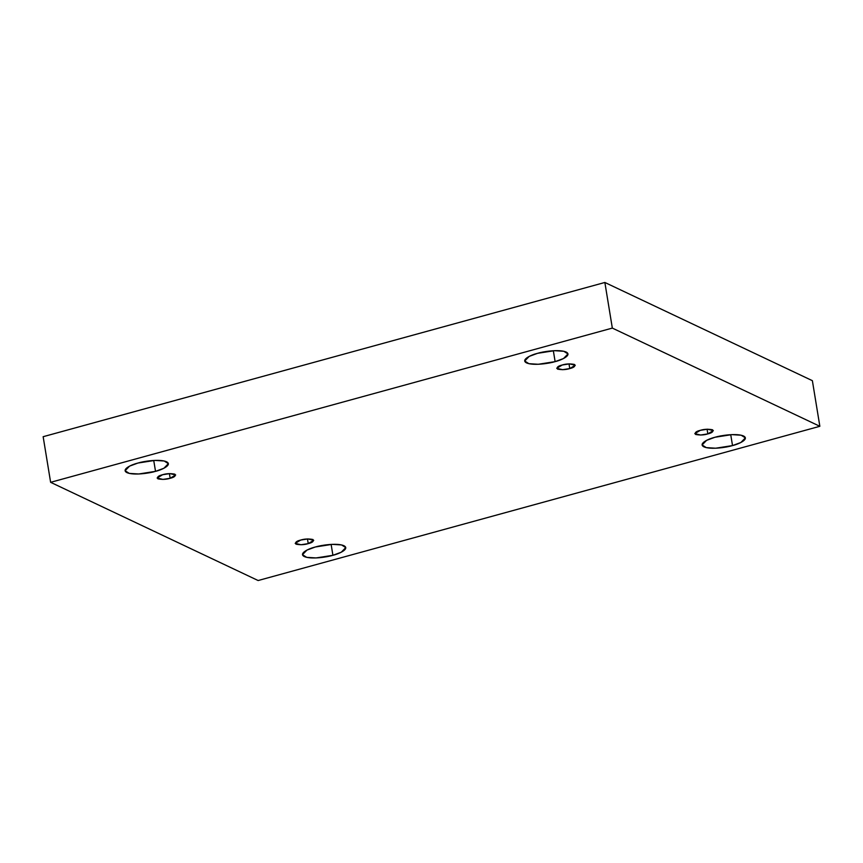 <?xml version="1.0" encoding="UTF-8"?>
<svg xmlns="http://www.w3.org/2000/svg" width="863" height="863" viewBox="0 0 863 863"><rect width="100%" height="100%" fill="white"/><g stroke="black" fill="none" stroke-linecap="round" stroke-linejoin="round"><path stroke-width="1.29" d="M137.951 463.043L129.558 466.139L125.103 470.734L129.277 473.399L138.652 473.992L155.523 471.349L153.733 460.454L155.523 471.349C150.086 473.107 133.711 475.632 126.947 472.633C120.712 469.483 131.802 464.467 137.951 463.043C143.387 461.284 159.752 458.76 166.527 461.759C172.762 464.909 161.661 469.936 155.523 471.349L163.905 468.253L168.371 463.658L164.186 460.993L154.822 460.4L137.951 463.043M315.34 546.991L306.958 550.087L302.492 554.682L306.678 557.347L316.041 557.94L332.913 555.297L331.133 544.402L332.913 555.297C327.476 557.056 311.111 559.58 304.337 556.581C298.102 553.431 309.202 548.404 315.34 546.991C320.777 545.233 337.142 542.708 343.916 545.707C350.151 548.857 339.051 553.873 332.913 555.297L341.306 552.201L345.761 547.606L341.575 544.941L332.212 544.348L315.34 546.991M537.552 353.323L529.17 356.419L524.715 361.014L528.89 363.679L538.264 364.272L555.125 361.629L553.345 350.734L555.125 361.629C549.688 363.388 533.323 365.912 526.549 362.913C520.313 359.763 531.414 354.736 537.552 353.323C542.989 351.565 559.364 349.04 566.139 352.039C572.363 355.189 561.274 360.205 555.125 361.629L563.517 358.533L567.973 353.938L563.798 351.273L554.424 350.68L537.552 353.323M714.952 437.261L706.56 440.367L702.104 444.963L706.279 447.617L715.654 448.221L732.525 445.578L730.734 434.682L732.525 445.578C727.088 447.336 710.713 449.86 703.949 446.861C697.714 443.701 708.803 438.684 714.952 437.261C720.389 435.513 736.754 432.989 743.528 435.988C749.764 439.138 738.663 444.154 732.525 445.578L740.907 442.482L745.373 437.875L741.188 435.222L731.813 434.628L714.952 437.261M700.303 430.335L694.801 433.636L700.605 435.028L707.833 433.895L707.077 429.224L707.833 433.895C704.046 435.103 699.958 435.286 695.589 434.445C694.51 432.708 696.085 431.338 700.303 430.335C704.1 429.138 708.189 428.954 712.558 429.785C713.636 431.532 712.061 432.902 707.833 433.895L713.345 430.594L707.531 429.202L700.303 430.335M562.245 364.995L556.732 368.296L562.547 369.698L569.774 368.566L569.008 363.895L569.774 368.566C565.977 369.763 561.889 369.947 557.52 369.105C556.441 367.368 558.016 365.998 562.245 364.995C566.042 363.798 570.119 363.614 574.488 364.456C575.567 366.192 573.992 367.562 569.774 368.566L575.276 365.265L569.472 363.873L562.245 364.995M162.632 474.715L157.131 478.016L162.934 479.418L170.162 478.285L169.396 473.614L170.162 478.285C166.365 479.483 162.287 479.666 157.918 478.836C156.839 477.088 158.404 475.718 162.632 474.715C166.43 473.517 170.507 473.334 174.876 474.175C175.966 475.912 174.391 477.282 170.162 478.285L175.674 474.984L169.86 473.593L162.632 474.715M300.702 540.055L295.189 543.356L301.004 544.747L308.231 543.625L307.465 538.944L308.231 543.625C304.434 544.823 300.346 545.006 295.977 544.165C294.898 542.428 296.473 541.058 300.702 540.055C304.499 538.857 308.576 538.674 312.945 539.504C314.024 541.252 312.449 542.622 308.231 543.625L313.733 540.324L307.929 538.922L300.702 540.055M612.331 328.091L819.85 426.3L812.374 380.68L604.866 282.471L612.331 328.091L604.866 282.471L43.15 436.7L50.626 482.32L43.15 436.7L604.866 282.471L812.374 380.68L819.85 426.3L258.134 580.529L50.626 482.32L612.331 328.091L50.626 482.32L258.134 580.529L819.85 426.3L612.331 328.091"/></g></svg>
